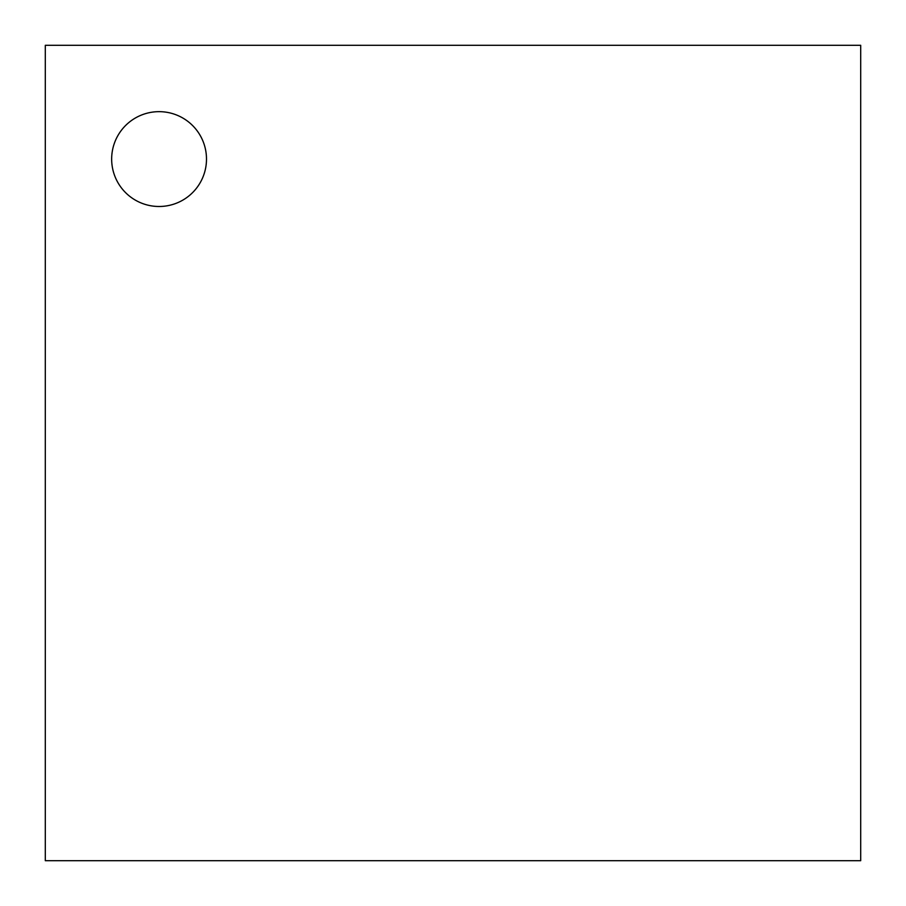 <?xml version="1.0" encoding="UTF-8"?>
<svg xmlns="http://www.w3.org/2000/svg" width="906" height="906" viewBox="0 0 906 906"><rect width="100%" height="100%" fill="white"/><g stroke="black" fill="none" stroke-linecap="round" stroke-linejoin="round"><path stroke-width="1.36" d="M45.3 45.3L860.7 45.3L860.7 860.7L45.3 860.7L45.3 45.3M159.082 206.489A47.406 47.406 0 0 1 118.018 135.368A47.406 47.406 0 0 1 200.135 135.368A47.406 47.406 0 0 1 159.082 206.489"/></g></svg>
